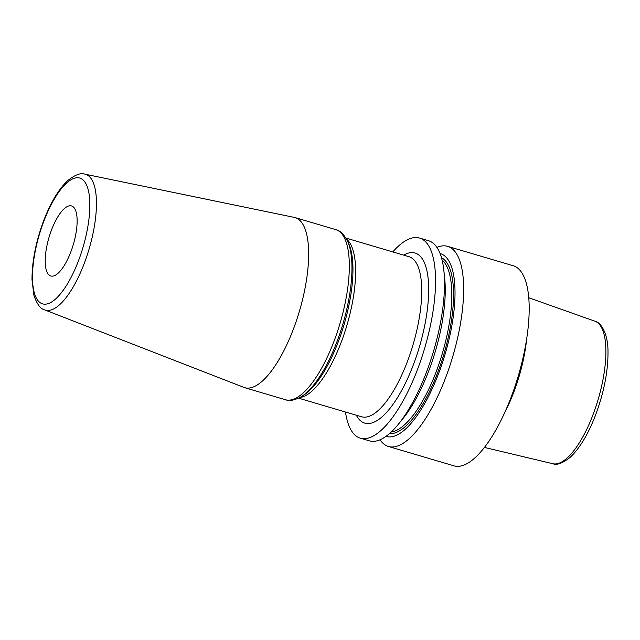 <?xml version="1.0" encoding="UTF-8"?>
<svg xmlns="http://www.w3.org/2000/svg" width="640" height="640" viewBox="0 0 640 640"><rect width="100%" height="100%" fill="white"/><g stroke="black" fill="none" stroke-linecap="round" stroke-linejoin="round"><path stroke-width="0.96" d="M504.848 412.312A78.8 27.312 -73.5 0 0 513.232 393.656A78.8 27.312 -73.5 0 0 526.72 338.288M380.048 439.784A104.344 36.16 -73.5 0 0 388.456 446.48L453.992 465.848A104.344 36.16 -73.5 0 0 510.416 399.016A104.344 36.16 106.5 0 0 513.136 265.712L447.6 246.344A104.344 36.16 -73.5 0 0 436.904 247.392M345.472 412.016A104.344 36.16 -73.5 0 0 360.368 438.176A104.344 36.16 -73.5 0 0 416.784 371.352A104.344 36.16 106.5 0 0 419.504 238.04A104.344 36.16 106.5 0 0 392.784 251.904M360.368 438.176L369.352 440.832A104.344 36.16 -73.5 0 0 398.392 424.224A104.344 36.16 -73.5 0 0 425.776 374.008A104.344 36.16 -73.5 0 0 443.84 270.424A104.344 36.16 -73.5 0 0 428.496 240.696L419.504 238.04M388.456 446.48A104.344 36.16 -73.5 0 0 444.88 379.648A104.344 36.16 -73.5 0 0 447.6 246.344M398.392 424.224L403.12 418.392A95.328 33.04 -73.5 0 0 428.136 372.52A95.328 33.04 106.5 0 0 444.64 277.888L443.84 270.424M440.04 253.52A95.328 33.04 106.5 0 1 437.872 375.392A95.328 33.04 -73.5 0 1 386.008 436.352M294.152 217.36A88.696 30.736 106.5 0 1 295.024 217.576A88.696 30.736 106.5 0 1 292.712 330.888A88.696 30.736 -73.5 0 1 244.752 387.696A88.696 30.736 -73.5 0 1 243.904 387.4L44.752 309.912A70.808 24.544 106.5 0 0 83.712 264.792A70.808 24.544 106.5 0 0 84.872 174.152L294.152 217.36M70.568 252.592A36.52 12.656 106.5 0 1 50.816 275.984A36.52 12.656 106.5 0 1 51.768 229.32A36.52 12.656 106.5 0 1 71.52 205.936A36.52 12.656 106.5 0 1 70.568 252.592M594.912 321.2C600.688 322.168 608.096 333.28 608 351.688C608.112 371.648 603.832 393.128 595.152 416.128C587.776 434.944 579.408 448.712 570.048 457.432C562.512 463.32 556.76 465.416 552.792 463.72A74.32 25.752 -73.5 0 0 592.52 416A74.32 25.752 106.5 0 0 594.912 321.2L528.704 297.728M391.28 431.968A90.648 31.416 -73.5 0 0 435.496 373.56A90.648 31.416 106.5 0 0 442.08 260.056M441.448 257.672A91.952 31.864 106.5 0 1 437.008 374.32A91.952 31.864 -73.5 0 1 389.448 433.624M403.632 255.112A88.696 30.736 106.5 0 1 428.328 280.56A88.696 30.736 106.5 0 1 412.76 366.36A88.696 30.736 106.5 0 1 356.32 415.224M345.912 238.056L408.896 256.672A83.48 28.928 106.5 0 1 406.72 363.312A83.48 28.928 106.5 0 1 361.584 416.776L298.6 398.168M346.544 239.152A83.48 28.928 106.5 0 1 340.616 343.776A83.48 28.928 106.5 0 1 299.728 397.584M347.528 241.12L348.64 243.536A85.008 29.456 106.5 0 1 337.688 343.288A85.008 29.456 106.5 0 1 303.864 395.04L301.616 396.472A87.168 30.208 -73.5 0 0 336.304 343.4A87.168 30.208 -73.5 0 0 347.528 241.12C343.896 234.248 339.952 230.408 335.688 229.592L295.024 217.576M301.616 396.472C294.84 400.272 289.44 401.344 285.416 399.712A88.696 30.736 -73.5 0 0 333.376 342.904A88.696 30.736 -73.5 0 0 335.688 229.592M78.056 261.856A65.608 22.736 106.5 0 1 38.016 300.656A65.608 22.736 106.5 0 1 44.288 220.056A65.608 22.736 106.5 0 1 84.32 181.256A65.608 22.736 106.5 0 1 78.056 261.856M552.792 463.72L484.464 447.432M285.416 399.712L244.752 387.696M84.872 174.152C80.824 172.624 75.152 174.744 67.84 180.504C58.928 188.872 51.024 201.888 44.112 219.56C36.024 240.96 31.984 261.048 32 279.808L33.896 295.264C36.896 304.112 40.512 308.992 44.752 309.912"/></g></svg>
